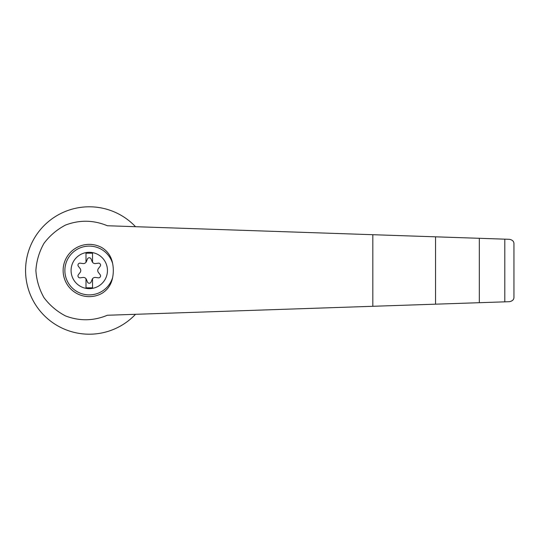 <?xml version="1.0" encoding="UTF-8"?>
<svg xmlns="http://www.w3.org/2000/svg" width="541" height="541" viewBox="0 0 541 541"><rect width="100%" height="100%" fill="white"/><g stroke="black" fill="none" stroke-linecap="round" stroke-linejoin="round"><path stroke-width="0.81" d="M107.361 225.746C93.525 219.991 79.588 219.754 65.562 225.049C56.974 229.533 49.772 235.639 43.956 243.382C39.209 251.808 36.517 260.85 35.882 270.5C36.517 280.15 39.209 289.192 43.956 297.618C49.772 305.361 56.974 311.467 65.562 315.951C79.588 321.246 93.525 321.009 107.361 315.254L435.546 304.177L435.546 236.823L107.361 225.746M135.52 226.699A63.703 63.703 0 0 0 44.633 225.049A63.703 63.703 0 0 0 44.633 315.951A63.703 63.703 0 0 0 135.52 314.301M435.546 304.177L509.527 301.682C512.55 301.019 514.024 299.498 513.95 297.11L513.95 243.89C514.024 241.502 512.55 239.981 509.527 239.318L435.546 236.823M89.265 252.309A18.191 18.191 0 0 1 106.685 275.721A18.191 18.191 0 0 1 71.162 268.742A18.191 18.191 0 0 1 89.265 252.309M85.999 278.723A3.266 3.266 0 0 0 82.929 277.452L80.196 277.831A1.961 1.961 0 0 1 78.384 274.686L80.082 272.508A3.266 3.266 0 0 0 80.082 268.492L78.384 266.314A1.961 1.961 0 0 1 80.196 263.169L82.929 263.548A3.266 3.266 0 0 0 85.999 262.277L85.999 253.188L92.531 253.188L92.531 262.277A3.266 3.266 0 0 0 95.595 263.548L98.327 263.169A1.961 1.961 0 0 1 100.146 266.314L98.448 268.492A3.266 3.266 0 0 0 98.448 272.508L100.146 274.686A1.961 1.961 0 0 1 98.327 277.831L95.595 277.452A3.266 3.266 0 0 0 92.119 279.46L91.077 282.017A1.961 1.961 0 0 1 87.446 282.017L86.411 279.46A3.266 3.266 0 0 0 85.999 278.723L85.999 287.812L92.531 287.812L92.531 278.723M112.629 277.499C111.318 284.505 107.72 289.807 101.85 293.405A26.137 26.137 0 0 1 63.128 270.5A26.137 26.137 0 0 1 101.85 247.595C107.72 251.193 111.318 256.495 112.629 263.501A35.239 34.036 90 0 1 112.629 277.499A24.392 24.392 0 0 1 75.077 290.341A24.392 24.392 0 0 1 75.077 250.659A24.392 24.392 0 0 1 112.629 263.501M504.8 301.844L504.8 239.156M479.319 302.703L479.319 238.297M85.999 262.277A3.266 3.266 0 0 0 86.411 261.54L87.446 258.983A1.961 1.961 0 0 1 91.077 258.983L92.119 261.54A3.266 3.266 0 0 0 92.531 262.277M513.95 297.11L513.95 243.89M372.823 306.294L372.823 234.706"/></g></svg>
